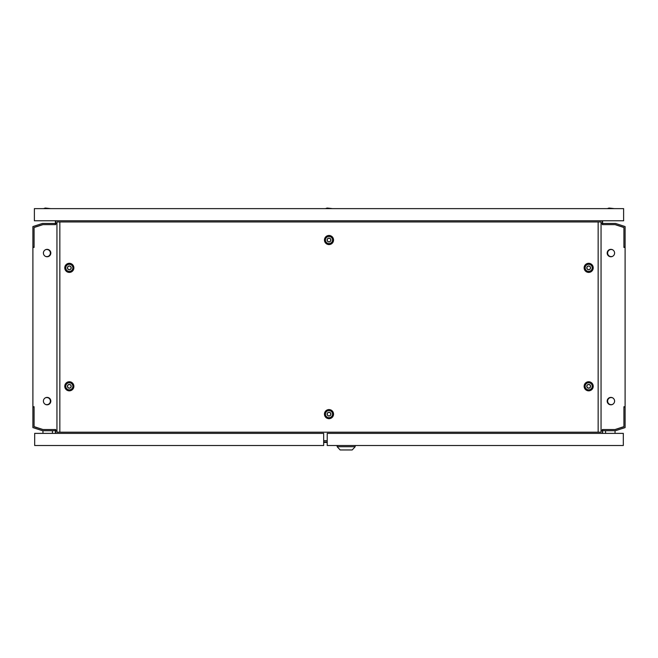 <?xml version="1.0" encoding="UTF-8"?>
<svg xmlns="http://www.w3.org/2000/svg" width="658" height="658" viewBox="0 0 658 658"><rect width="100%" height="100%" fill="white"/><g stroke="black" fill="none" stroke-linecap="round" stroke-linejoin="round"><path stroke-width="0.99" d="M323.67 442.447L327.223 442.447M323.67 441.962L327.223 441.962M612.853 249.908A3.553 3.553 0 0 0 607.63 253.05A3.553 3.553 0 0 0 612.845 256.192M45.147 249.908A3.553 3.553 0 0 1 50.37 253.05A3.553 3.553 0 0 1 45.155 256.192M48.848 249.785A3.849 3.849 0 0 1 48.856 256.316M609.152 249.785A3.849 3.849 0 0 0 609.144 256.316M45.155 404.242A3.553 3.553 0 0 0 50.37 401.1A3.553 3.553 0 0 0 45.155 397.958M48.848 404.366A3.849 3.849 0 0 0 48.856 397.835M612.853 404.242A3.553 3.553 0 0 1 607.63 401.1A3.553 3.553 0 0 1 612.845 397.958M609.152 404.366A3.849 3.849 0 0 1 609.144 397.835M50.814 253.05A3.701 3.701 0 0 1 47.113 256.752A3.701 3.701 0 0 1 43.412 253.05A3.701 3.701 0 0 1 47.113 249.349A3.701 3.701 0 0 1 50.814 253.05M50.814 401.1A3.701 3.701 0 0 1 47.113 404.802A3.701 3.701 0 0 1 43.412 401.1A3.701 3.701 0 0 1 47.113 397.399A3.701 3.701 0 0 1 50.814 401.1M607.186 253.05A3.701 3.701 0 0 0 610.887 256.752A3.701 3.701 0 0 0 614.588 253.05A3.701 3.701 0 0 0 610.887 249.349A3.701 3.701 0 0 0 607.186 253.05M607.186 401.1A3.701 3.701 0 0 0 610.887 404.802A3.701 3.701 0 0 0 614.588 401.1A3.701 3.701 0 0 0 610.887 397.399A3.701 3.701 0 0 0 607.186 401.1M601.05 430.71L602.3 430.71L602.3 429.526L615.033 429.526L623.916 426.639L623.916 406.726L625.1 406.726L625.1 247.424L623.916 247.424L623.916 227.512L615.033 224.625L602.3 224.625L602.3 223.44L601.05 223.44M56.95 223.44L55.7 223.44L55.7 224.625L42.967 224.625L34.084 227.512L34.084 247.424L32.9 247.424L32.9 406.726L34.084 406.726L34.084 426.639L42.967 429.526L55.7 429.526L55.7 430.71L42.466 430.71L32.9 427.601L32.9 407.022L34.084 407.022L34.084 426.738L42.655 429.526L55.7 429.526M56.95 430.71L55.7 430.71L55.7 433.375M602.605 433.375L602.605 430.71L615.534 430.71L625.1 427.601L625.1 407.022L623.916 407.022L623.916 426.738L615.345 429.526L602.605 429.526L602.3 433.375M55.7 220.775L55.7 223.44L42.466 223.44L32.9 226.549L32.9 247.128L34.084 247.128L34.084 227.413L42.655 224.625L55.395 224.625L55.395 220.775M602.3 224.625L615.345 224.625L623.916 227.413L623.916 247.128L625.1 247.128L625.1 226.549L615.534 223.44L602.3 223.44L602.3 220.775M55.404 433.375L55.404 429.526M602.596 220.775L602.596 224.625M329 416.021A1.892 1.892 0 0 0 330.892 414.129A1.892 1.892 0 0 0 329 412.237A1.892 1.892 0 0 0 327.108 414.129A1.892 1.892 0 0 0 329 416.021M329 410.576A3.553 3.553 0 0 1 332.553 414.129A3.553 3.553 0 0 1 329 417.682A3.553 3.553 0 0 1 325.447 414.129A3.553 3.553 0 0 1 329 410.576M329 241.914A1.892 1.892 0 0 0 330.892 240.022A1.892 1.892 0 0 0 329 238.13A1.892 1.892 0 0 0 327.108 240.022A1.892 1.892 0 0 0 329 241.914M329 236.469A3.553 3.553 0 0 1 332.553 240.022A3.553 3.553 0 0 1 329 243.575A3.553 3.553 0 0 1 325.447 240.022A3.553 3.553 0 0 1 329 236.469M329 412.352A1.777 1.777 0 0 0 327.223 414.129A1.777 1.777 0 0 0 329 415.905A1.777 1.777 0 0 0 330.777 414.129A1.777 1.777 0 0 0 329 412.352M329 238.245A1.777 1.777 0 0 0 327.223 240.022A1.777 1.777 0 0 0 329 241.799A1.777 1.777 0 0 0 330.777 240.022A1.777 1.777 0 0 0 329 238.245M69.32 388.187A1.892 1.892 0 0 0 71.212 386.295A1.892 1.892 0 0 0 69.32 384.404A1.892 1.892 0 0 0 67.429 386.295A1.892 1.892 0 0 0 69.32 388.187M69.32 382.742A3.553 3.553 0 0 1 72.873 386.295A3.553 3.553 0 0 1 69.32 389.849A3.553 3.553 0 0 1 65.767 386.295A3.553 3.553 0 0 1 69.32 382.742M588.68 388.187A1.892 1.892 0 0 0 590.571 386.295A1.892 1.892 0 0 0 588.68 384.404A1.892 1.892 0 0 0 586.788 386.295A1.892 1.892 0 0 0 588.68 388.187M588.68 382.742A3.553 3.553 0 0 1 592.233 386.295A3.553 3.553 0 0 1 588.68 389.849A3.553 3.553 0 0 1 585.126 386.295A3.553 3.553 0 0 1 588.68 382.742M69.32 269.747A1.892 1.892 0 0 0 71.212 267.855A1.892 1.892 0 0 0 69.32 265.964A1.892 1.892 0 0 0 67.429 267.855A1.892 1.892 0 0 0 69.32 269.747M69.32 264.302A3.553 3.553 0 0 1 72.873 267.855A3.553 3.553 0 0 1 69.32 271.409A3.553 3.553 0 0 1 65.767 267.855A3.553 3.553 0 0 1 69.32 264.302M69.32 384.519A1.777 1.777 0 0 0 67.544 386.295A1.777 1.777 0 0 0 69.32 388.072A1.777 1.777 0 0 0 71.097 386.295A1.777 1.777 0 0 0 69.32 384.519M588.68 384.519A1.777 1.777 0 0 0 586.903 386.295A1.777 1.777 0 0 0 588.68 388.072A1.777 1.777 0 0 0 590.456 386.295A1.777 1.777 0 0 0 588.68 384.519M69.32 266.079A1.777 1.777 0 0 0 67.544 267.855A1.777 1.777 0 0 0 69.32 269.632A1.777 1.777 0 0 0 71.097 267.855A1.777 1.777 0 0 0 69.32 266.079M588.68 269.747A1.892 1.892 0 0 0 590.571 267.855A1.892 1.892 0 0 0 588.68 265.964A1.892 1.892 0 0 0 586.788 267.855A1.892 1.892 0 0 0 588.68 269.747M588.68 264.302A3.553 3.553 0 0 1 592.233 267.855A3.553 3.553 0 0 1 588.68 271.409A3.553 3.553 0 0 1 585.126 267.855A3.553 3.553 0 0 1 588.68 264.302M588.68 266.079A1.777 1.777 0 0 0 586.903 267.855A1.777 1.777 0 0 0 588.68 269.632A1.777 1.777 0 0 0 590.456 267.855A1.777 1.777 0 0 0 588.68 266.079M329 418.677A4.548 4.548 0 0 1 324.452 414.129A4.548 4.548 0 0 1 329 409.58A4.548 4.548 0 0 1 333.548 414.129A4.548 4.548 0 0 1 329 418.677M329 417.814A3.685 3.685 0 0 1 325.315 414.129A3.685 3.685 0 0 1 329 410.444A3.685 3.685 0 0 1 332.685 414.129A3.685 3.685 0 0 1 329 417.814M329 244.57A4.548 4.548 0 0 1 324.452 240.022A4.548 4.548 0 0 1 329 235.474A4.548 4.548 0 0 1 333.548 240.022A4.548 4.548 0 0 1 329 244.57M329 243.707A3.685 3.685 0 0 1 325.315 240.022A3.685 3.685 0 0 1 329 236.337A3.685 3.685 0 0 1 332.685 240.022A3.685 3.685 0 0 1 329 243.707M69.32 390.844A4.548 4.548 0 0 1 64.772 386.295A4.548 4.548 0 0 1 69.32 381.747A4.548 4.548 0 0 1 73.869 386.295A4.548 4.548 0 0 1 69.32 390.844M69.32 389.98A3.685 3.685 0 0 1 65.635 386.295A3.685 3.685 0 0 1 69.32 382.611A3.685 3.685 0 0 1 73.005 386.295A3.685 3.685 0 0 1 69.32 389.98M588.68 390.844A4.548 4.548 0 0 1 584.131 386.295A4.548 4.548 0 0 1 588.68 381.747A4.548 4.548 0 0 1 593.228 386.295A4.548 4.548 0 0 1 588.68 390.844M588.68 389.98A3.685 3.685 0 0 1 584.995 386.295A3.685 3.685 0 0 1 588.68 382.611A3.685 3.685 0 0 1 592.365 386.295A3.685 3.685 0 0 1 588.68 389.98M69.32 272.404A4.548 4.548 0 0 1 64.772 267.855A4.548 4.548 0 0 1 69.32 263.307A4.548 4.548 0 0 1 73.869 267.855A4.548 4.548 0 0 1 69.32 272.404M69.32 271.54A3.685 3.685 0 0 1 65.635 267.855A3.685 3.685 0 0 1 69.32 264.171A3.685 3.685 0 0 1 73.005 267.855A3.685 3.685 0 0 1 69.32 271.54M588.68 272.404A4.548 4.548 0 0 1 584.131 267.855A4.548 4.548 0 0 1 588.68 263.307A4.548 4.548 0 0 1 593.228 267.855A4.548 4.548 0 0 1 588.68 272.404M588.68 271.54A3.685 3.685 0 0 1 584.995 267.855A3.685 3.685 0 0 1 588.68 264.171A3.685 3.685 0 0 1 592.365 267.855A3.685 3.685 0 0 1 588.68 271.54M59.845 432.191L59.845 221.96L56.95 221.96L56.95 432.191L598.155 432.191L598.155 221.96L59.845 221.96M598.155 432.191L601.05 432.191L601.05 221.96L598.155 221.96M325.447 208.635L327.108 208.043L332.553 208.635M607.334 208.635L608.995 208.043L614.44 208.635M43.56 208.635L45.221 208.043L50.666 208.635M34.38 208.635L623.62 208.635L623.62 220.775L34.38 220.775L34.38 208.635M615.033 433.375L615.033 430.71M605.557 433.375L605.557 430.71M623.323 433.375L623.323 445.515L327.223 445.515L327.223 433.375L623.323 433.375M352.211 449.957L340.137 449.957L337.176 446.724L355.172 446.724L352.211 449.957M337.176 445.515L337.176 446.724M355.172 445.515L355.172 446.724M44.629 433.375L50.551 433.375M52.443 430.71L52.443 433.375M42.967 430.71L42.967 433.375M34.677 433.375L323.67 433.375L323.67 445.515L34.677 445.515L34.677 433.375M323.67 440.671L327.223 440.671"/></g></svg>
